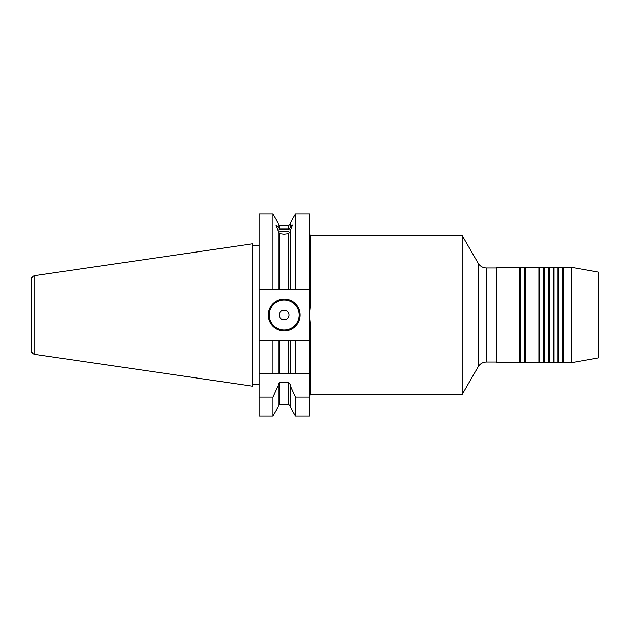<?xml version="1.0" encoding="UTF-8"?>
<svg xmlns="http://www.w3.org/2000/svg" width="630" height="630" viewBox="0 0 630 630"><rect width="100%" height="100%" fill="white"/><g stroke="black" fill="none" stroke-linecap="round" stroke-linejoin="round"><path stroke-width="0.94" d="M268.278 315A15.892 15.892 0 0 0 284.169 330.892A15.892 15.892 0 0 0 300.061 315A15.892 15.892 0 0 0 284.169 299.108A15.892 15.892 0 0 0 268.278 315M278.208 231.635L279.799 233.659L279.799 289.414L278.208 289.414L278.208 230.824L275.909 224.941L279.799 228.863L288.54 228.863L288.54 225.611L290.131 224.02M290.43 230.202A8.261 2.827 0 0 0 284.169 229.218A8.261 2.827 0 0 0 277.909 230.202M279.799 289.414L288.54 289.414L288.54 233.659L284.169 234.187L279.799 233.659M289.95 232.399A6.678 2.284 0 0 0 284.169 231.257A6.678 2.284 0 0 0 278.389 232.399M279.405 315A4.764 4.764 0 0 0 284.169 319.764A4.764 4.764 0 0 0 288.942 315A4.764 4.764 0 0 0 284.169 310.236A4.764 4.764 0 0 0 279.405 315M34.76 354.406L252.709 386.19L252.709 243.81L34.76 275.593L34.76 354.406C32.744 353.958 31.658 352.698 31.5 350.634L31.5 279.366C31.658 277.302 32.744 276.042 34.76 275.593M496.794 362.037L486.407 362.037C482.808 362.155 480.052 363.746 478.154 366.802L462.192 394.459L462.192 235.541L310.866 235.541L310.866 300.951L309.598 315L310.866 329.049L309.598 329.269L309.598 289.414L290.131 289.414L290.131 230.824L292.438 224.941L290.131 226.902L290.131 223.154L295.407 214.011L295.407 289.414M520.632 267.805L524.577 267.805L524.577 362.195L520.632 362.195L520.632 267.805L519.805 267.325L519.805 362.675L496.794 362.675L496.794 267.325L519.805 267.325M525.396 315L525.396 267.325L538.878 267.325L538.878 362.675L525.396 362.675L525.396 315M539.705 267.805L543.643 267.805L543.643 362.195L539.705 362.195L539.705 267.805L538.878 267.325M544.47 315L544.47 267.325L548.415 267.325L548.415 362.675L544.47 362.675L544.47 315M549.234 267.805L553.179 267.805L553.179 362.195L549.234 362.195L549.234 267.805L548.415 267.325M554.006 315L554.006 267.325L557.944 267.325L557.944 362.675L554.006 362.675L554.006 315M558.771 267.805L562.716 267.805L562.716 362.195L558.771 362.195L558.771 267.805L557.944 267.325M563.543 315L563.543 267.325L571.465 267.325L571.465 362.675L563.543 362.675L563.543 315M571.465 267.325L598.5 272.097L598.5 357.903L571.465 362.675M290.131 226.902L290.131 227.721L288.54 228.863M288.54 233.659L290.131 231.635M290.131 406.846L290.131 385.552L295.407 397.105L295.407 415.989L290.131 406.846M272.932 415.989L259.064 415.989L259.064 397.105L272.932 397.105L272.932 415.989L278.208 406.846L278.208 384.426L279.799 382.331L288.54 382.331L290.131 384.426L290.131 385.552M295.407 415.989L309.598 415.989L309.598 373.795L259.064 373.795L259.064 340.586L295.407 340.586L295.407 373.795L290.131 373.795L290.131 340.586M272.932 373.795L272.932 340.586M288.54 340.586L288.54 373.795L290.131 373.795M259.064 397.105L259.064 373.795L278.208 373.795L278.208 340.586M272.932 397.105L278.208 385.552M288.54 289.414L290.131 289.414M278.208 289.414L272.932 289.414L272.932 214.011L259.064 214.011L259.064 340.586M272.932 289.414L259.064 289.414M278.208 226.902L278.208 223.154L272.932 214.011M309.598 397.105L295.407 397.105M295.407 340.586L309.598 340.586L309.598 373.795L295.407 373.795M309.598 289.414L309.598 214.011L295.407 214.011M309.598 340.586L309.598 329.269M310.866 300.951L309.598 300.731M269.231 315A14.939 14.939 0 0 0 284.169 329.939A14.939 14.939 0 0 0 299.108 315A14.939 14.939 0 0 0 284.169 300.061A14.939 14.939 0 0 0 269.231 315M478.154 366.802L478.154 263.198L462.192 235.541M486.407 362.037L486.407 267.963C482.808 267.844 480.052 266.254 478.154 263.198M310.866 329.049L310.866 394.459L309.598 395.727M290.131 405.98L288.54 404.389L288.54 382.331M279.799 382.331L279.799 404.389L278.208 405.98M279.799 340.586L279.799 373.795M288.54 225.611L279.799 225.611L279.799 228.863M259.064 245.393L252.709 245.393M496.794 267.963L486.407 267.963M524.577 267.805L525.396 267.325M543.643 267.805L544.47 267.325M553.179 267.805L554.006 267.325M562.716 267.805L563.543 267.325M462.192 394.459L310.866 394.459M562.716 362.195L563.543 362.675M558.771 362.195L557.944 362.675M553.179 362.195L554.006 362.675M549.234 362.195L548.415 362.675M543.643 362.195L544.47 362.675M539.705 362.195L538.878 362.675M524.577 362.195L525.396 362.675M520.632 362.195L519.805 362.675M259.064 384.607L252.709 384.607M288.54 404.389L279.799 404.389M279.799 225.611L278.208 224.02M310.866 235.541L309.598 234.273"/></g></svg>
